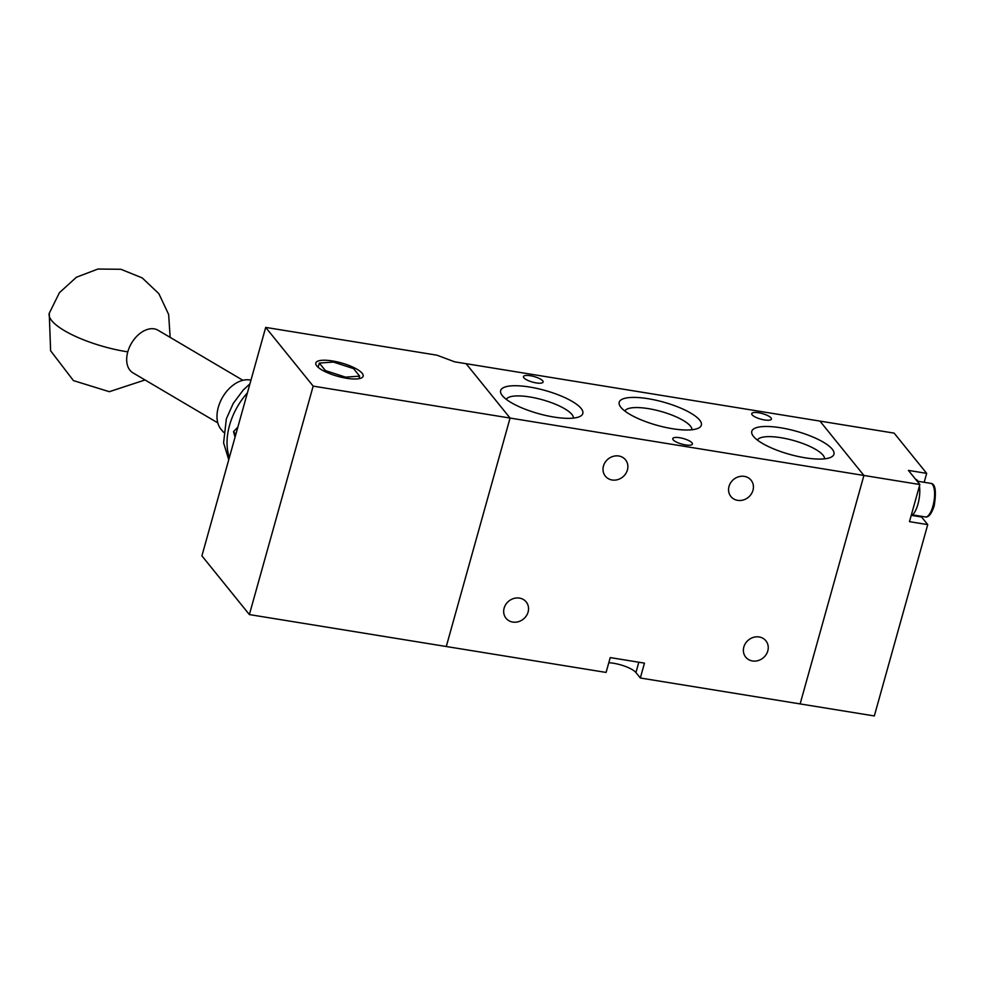 <?xml version="1.0" encoding="UTF-8"?>
<svg xmlns="http://www.w3.org/2000/svg" width="985" height="985" viewBox="0 0 985 985"><rect width="100%" height="100%" fill="white"/><g stroke="black" fill="none" stroke-linecap="round" stroke-linejoin="round"><path stroke-width="1.48" d="M919.842 484.534L909.475 521.656L927.735 524.623L874.323 715.947L800.128 703.918L863.907 475.459L819.963 421.1L894.146 433.129L926.676 473.366L908.416 470.399L919.842 484.534L510.07 418.059L446.279 646.517L606.083 672.435L610.232 657.586L644.473 663.139L640.324 678L800.128 703.918L863.907 475.459L819.963 421.1L454.701 361.84L436.909 355.179L265.691 327.402L313.168 386.12L510.07 418.059L466.114 363.699L510.07 418.059L446.279 646.517L249.377 614.578L313.168 386.12M924.176 482.305L926.676 473.366M927.735 524.623L921.591 517.014A18.543 6.563 99.2 0 1 921.061 516.238M744.34 476.371A12.977 11.574 -39 0 1 751.087 480.2A12.977 11.574 -39 0 1 751.198 494.162A12.977 11.574 -39 0 1 737.642 500.355A12.977 11.574 -39 0 1 730.907 496.526A12.977 11.574 -39 0 1 730.796 482.564A12.977 11.574 -39 0 1 744.34 476.371M618.789 455.993A12.977 11.574 -39 0 1 625.537 459.835A12.977 11.574 -39 0 1 625.647 473.797A12.977 11.574 -39 0 1 612.091 479.99A12.977 11.574 -39 0 1 605.344 476.149A12.977 11.574 -39 0 1 605.233 462.199A12.977 11.574 -39 0 1 618.789 455.993M759.164 636.975A12.977 11.574 -39 0 1 765.899 640.804A12.977 11.574 -39 0 1 766.01 654.766A12.977 11.574 -39 0 1 752.466 660.96A12.977 11.574 -39 0 1 745.719 657.13A12.977 11.574 -39 0 1 745.608 643.168A12.977 11.574 -39 0 1 759.164 636.975M519.452 598.092A12.977 11.574 -39 0 1 526.199 601.921A12.977 11.574 -39 0 1 526.31 615.884A12.977 11.574 -39 0 1 512.754 622.077A12.977 11.574 -39 0 1 506.019 618.248A12.977 11.574 -39 0 1 505.908 604.285A12.977 11.574 -39 0 1 519.452 598.092M679.687 437.734A10.195 2.881 -164.4 0 1 692.418 444.075A10.195 2.881 -164.4 0 1 685.498 444.912A10.195 2.881 -164.4 0 1 672.767 438.584A10.195 2.881 -164.4 0 1 679.687 437.734M758.672 412.764A10.195 2.881 -164.4 0 1 771.403 419.093A10.195 2.881 -164.4 0 1 764.471 419.942A10.195 2.881 -164.4 0 1 751.752 413.601A10.195 2.881 -164.4 0 1 758.672 412.764M530.386 375.728A10.195 2.881 -164.4 0 1 543.104 382.057A10.195 2.881 -164.4 0 1 536.185 382.906A10.195 2.881 -164.4 0 1 523.466 376.578A10.195 2.881 -164.4 0 1 530.386 375.728M780.723 427.773A42.651 12.042 -164.4 0 1 823.115 442.043A42.651 12.042 -164.4 0 1 831.168 457.151A42.651 12.042 -164.4 0 1 804.991 457.779A42.651 12.042 -164.4 0 1 752.638 435.222A42.651 12.042 -164.4 0 1 780.723 427.773M824.519 458.838A34.869 9.838 15.6 0 0 780.933 437.697A34.869 9.838 15.6 0 0 757.453 440.11M529.61 387.031A42.651 12.042 -164.4 0 1 571.99 401.301A42.651 12.042 -164.4 0 1 580.042 416.409A42.651 12.042 -164.4 0 1 553.865 417.049A42.651 12.042 -164.4 0 1 501.525 394.492A42.651 12.042 -164.4 0 1 529.61 387.031M573.405 418.096A34.869 9.838 15.6 0 0 529.807 396.967A34.869 9.838 15.6 0 0 506.339 399.368M648.13 398.703A42.651 12.042 -164.4 0 1 690.522 412.974A42.651 12.042 -164.4 0 1 698.574 428.081A42.651 12.042 -164.4 0 1 672.398 428.709A42.651 12.042 -164.4 0 1 620.058 406.152A42.651 12.042 -164.4 0 1 648.13 398.703M691.926 429.768A34.869 9.838 15.6 0 0 648.339 408.627A34.869 9.838 15.6 0 0 624.859 411.04M640.324 678L635.928 672.558A18.543 5.233 15.6 0 0 608.792 662.733M332.499 360.966A24.576 6.932 -164.4 0 1 363.145 376.208A24.576 6.932 -164.4 0 1 346.474 378.252A24.576 6.932 -164.4 0 1 315.816 362.997A24.576 6.932 -164.4 0 1 332.499 360.966M249.377 614.578L201.913 555.86L265.691 327.402M345.316 378.055L345.575 377.144L325.407 370.594L325.112 371.653M358.946 378.683L359.648 376.147L345.575 377.144M318.13 367.294L319.312 363.059L333.398 362.074L353.566 368.612L359.648 376.147M325.407 370.594L319.312 363.059M235.046 437.18L233.543 431.639L235.809 434.459M233.543 431.639L237.877 427.059M217.796 422.885L132.938 372.835A24.723 16.289 -59.5 0 1 127.779 351.867A24.723 16.289 -59.5 0 1 151.875 328.694A24.723 16.289 -59.5 0 1 158.056 330.246L242.913 380.296M250.953 380.198L250.288 380.062A29.378 19.355 120.5 0 0 246.939 379.754A29.378 19.355 120.5 0 0 221.514 399.184A29.378 19.355 120.5 0 0 221.157 429.448L223.607 432.304M915.656 479.35A18.543 6.563 99.2 0 1 917.454 480.52A18.543 6.563 99.2 0 1 918.82 483.278M919.436 485.987A18.543 6.563 99.2 0 1 917.946 504.185A18.543 6.563 99.2 0 1 911.125 515.771M921.591 517.014L911.79 515.426M638.809 662.228L635.928 672.558M170.146 337.375L168.644 314.461L158.868 293.678L142.185 277.881L120.872 269.274L97.897 269.053L76.424 277.228L59.42 292.693L49.25 313.267A61.809 17.447 15.6 0 0 64.493 330.689A61.809 17.447 -164.4 0 0 127.779 351.867M229.37 457.496A55.628 36.654 -59.5 0 1 247.42 392.867M930.8 483.376C935.393 483.684 936.513 491.219 934.174 505.982C931.49 513.936 928.559 517.581 925.358 516.94A17.004 6.008 -80.8 0 0 932.918 506.142A17.004 6.008 -80.8 0 0 930.8 483.376L917.983 481.296M49.25 313.267L50.604 350.771L73.444 380.604L109.335 391.698L145.017 379.964M228.742 459.749L223.595 442.868L226.353 418.847L233.199 403.481L243.209 390.072L249.944 383.818M912.541 514.86L925.358 516.94"/></g></svg>
